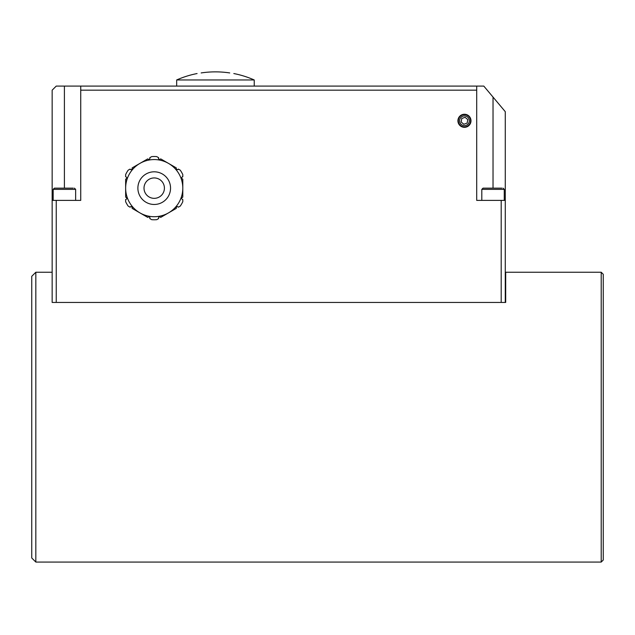<?xml version="1.0" encoding="UTF-8"?>
<svg xmlns="http://www.w3.org/2000/svg" width="635" height="635" viewBox="0 0 635 635"><rect width="100%" height="100%" fill="white"/><g stroke="black" fill="none" stroke-linecap="round" stroke-linejoin="round"><path stroke-width="0.95" d="M154.218 198.342A10.208 10.208 0 0 1 145.375 183.039A10.208 10.208 0 0 1 163.052 183.039A10.208 10.208 0 0 1 154.218 198.342M501.856 188.143L483.029 188.143L501.856 188.143M73.231 188.143L54.404 188.143L73.231 188.143M462.391 115.022A6.12 6.12 0 0 0 460.494 125.452A6.12 6.12 0 0 0 470.479 121.88A6.12 6.12 0 0 0 462.391 115.022M467.789 119.594L467.154 123.071L463.828 124.262L461.129 121.976L461.764 118.499L465.09 117.308L467.789 119.594M462.812 116.197A4.874 4.874 0 0 1 469.249 121.658A4.874 4.874 0 0 1 461.304 124.5A4.874 4.874 0 0 1 462.812 116.197M56.245 86.09L80.732 86.09L80.732 200.39L52.157 200.39L52.157 90.17L56.245 86.09M476.702 86.09L483.799 86.09L505.277 111.681L505.277 200.39L476.702 200.39L476.702 86.09L80.732 86.09M470.987 120.785A6.533 6.533 0 0 1 464.455 127.317A6.533 6.533 0 0 1 457.922 120.785A6.533 6.533 0 0 1 464.455 114.252A6.533 6.533 0 0 1 470.987 120.785M505.277 302.443L505.277 200.39M80.732 90.17L476.702 90.17M501.198 200.39L501.198 302.443M52.157 200.39L52.157 302.443L505.69 302.443L505.69 272.232L601.21 272.232L601.21 562.062L603.25 560.022L603.25 274.272L601.21 272.232M56.245 302.443L56.245 200.39M254.23 86.09L254.23 79.962L176.665 79.962L176.665 86.09M229.735 72.938C234.99 73.731 234.99 73.731 229.735 72.938A95.869 95.869 0 0 0 201.16 72.938C195.898 73.731 195.898 73.731 201.16 72.938M126.381 178.911L125.643 179.157L125.643 197.12C127.214 197.953 127.214 198.771 125.643 199.573L125.643 201.716A31.639 31.639 0 0 0 128.167 206.097L130.024 207.169C131.508 206.208 132.215 206.621 132.151 208.399L147.701 217.376L148.296 216.86M148.296 159.425L147.701 158.901L132.151 167.886L132.302 168.656M130.858 169.696L130.024 169.108L128.167 170.18A31.639 31.639 0 0 0 125.643 174.561L125.643 176.713C127.214 177.514 127.214 178.332 125.643 179.157M182.047 197.374L182.793 197.12L182.793 188.143A28.575 28.575 0 0 1 139.93 212.884A28.575 28.575 0 0 1 139.93 163.393A28.575 28.575 0 0 1 182.793 188.143L182.793 179.157L182.047 178.911M158.448 158.147L158.599 157.678L156.742 156.607A31.639 31.639 0 0 0 151.686 156.607L149.828 157.678L149.987 158.178M176.125 168.656L176.276 167.886L160.726 158.901L160.131 159.425M158.504 158.694L158.44 158.178M178.07 169.482L177.57 169.696M182.277 176.824L182.793 176.713L182.793 174.561A31.639 31.639 0 0 0 180.261 170.18L178.403 169.108C176.919 170.069 176.212 169.664 176.276 167.886M160.131 216.86L160.726 217.376L176.276 208.399L176.125 207.629M177.57 206.581L178.403 207.169L180.261 206.097A31.639 31.639 0 0 0 182.793 201.716L182.793 199.573C181.213 198.771 181.213 197.953 182.793 197.12M149.979 218.13L149.828 218.599L151.686 219.678A31.639 31.639 0 0 0 156.742 219.678L158.599 218.599L158.44 218.099M149.923 217.591L149.987 218.099M130.358 206.804L130.858 206.581M132.302 207.629L132.151 208.399M125.643 197.12L126.381 197.374M126.151 199.453L125.643 199.573M147.701 217.376C149.209 216.432 149.916 216.837 149.828 218.599M158.599 218.599C158.512 216.837 159.218 216.432 160.726 217.376M176.276 208.399C176.212 206.621 176.919 206.208 178.403 207.169M182.793 179.157C181.213 178.332 181.213 177.514 182.793 176.713M160.726 158.901C159.218 159.853 158.512 159.441 158.599 157.678M149.828 157.678C149.916 159.441 149.209 159.853 147.701 158.901M132.151 167.886C132.215 169.664 131.508 170.069 130.024 169.108M35.83 272.232L31.75 276.312L31.75 557.982L35.83 562.062L35.83 272.232L52.157 272.232M483.029 188.143L481.806 189.365L504.261 189.365L503.031 188.143M54.404 188.143L53.181 189.365L75.636 189.365L74.406 188.143M64.405 86.09L64.405 188.143M493.03 97.084L493.03 188.143M170.545 188.143A16.327 16.327 0 0 1 146.05 202.279A16.327 16.327 0 0 1 146.05 173.998A16.327 16.327 0 0 1 170.545 188.143M182.793 188.143A28.575 28.575 0 0 1 139.93 212.884A28.575 28.575 0 0 1 139.93 163.393A28.575 28.575 0 0 1 182.793 188.143M481.806 189.365L481.806 200.39M504.261 189.365L504.261 200.39M53.181 189.365L53.181 200.39M75.636 189.365L75.636 200.39M197.08 73.549A95.948 95.948 0 0 0 176.665 79.962M254.23 79.962A95.948 95.948 0 0 0 233.815 73.549M35.83 562.062L601.21 562.062"/></g></svg>

